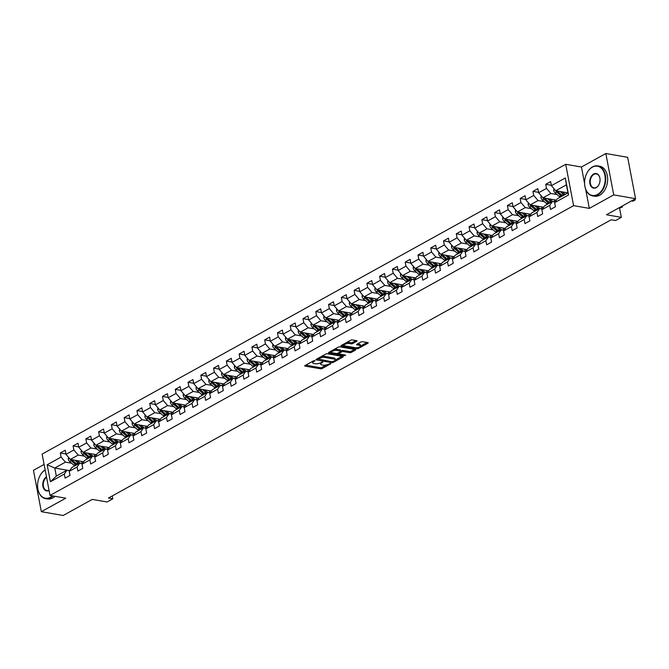 <?xml version="1.0" encoding="UTF-8"?>
<svg xmlns="http://www.w3.org/2000/svg" width="669" height="669" viewBox="0 0 669 669"><rect width="100%" height="100%" fill="white"/><g stroke="black" fill="none" stroke-linecap="round" stroke-linejoin="round"><path stroke-width="1" d="M313.535 360.834L313.686 361.62L315.015 360.75L313.594 360.8L305.047 365.525A1.196 0.418 169.2 0 0 304.738 365.901A1.196 0.418 169.2 0 0 305.106 366.119L320.535 368.803A1.196 0.418 169.2 0 0 322.19 368.51L330.737 363.785L330.695 363.367L328.429 364.187A3.822 1.346 169.2 0 1 323.11 365.132L321.831 364.906A3.822 1.346 169.2 0 1 320.652 364.204A3.822 1.346 169.2 0 1 321.655 363.008L322.726 361.979L320.459 362.799A3.822 1.346 169.2 0 0 320.434 363.083L320.652 364.204M356.786 341.282A1.196 0.418 169.2 0 0 357.104 340.914A1.196 0.418 169.2 0 0 356.736 340.688L352.404 339.936A1.196 0.418 169.2 0 0 350.748 340.237L341.257 345.48A1.196 0.418 169.2 0 0 340.947 345.856A1.196 0.418 169.2 0 0 341.315 346.082L356.744 348.766A1.196 0.418 169.2 0 0 358.4 348.465L367.883 343.214A1.196 0.418 169.2 0 0 368.201 342.846A1.196 0.418 169.2 0 0 367.833 342.62L362.606 341.717A1.196 0.418 169.2 0 0 360.942 342.01L356.886 344.259A1.196 0.418 169.2 0 0 356.569 344.627A1.196 0.418 169.2 0 0 356.937 344.853L359.529 345.304A3.194 1.121 169.2 0 1 360.516 345.89A3.194 1.121 169.2 0 1 358.726 347.295A3.194 1.121 169.2 0 1 355.231 347.679L345.079 345.915A3.194 1.121 169.2 0 1 344.092 345.321A3.194 1.121 169.2 0 1 345.881 343.916A3.194 1.121 169.2 0 1 349.377 343.532L351.066 343.824A1.196 0.418 169.2 0 0 352.73 343.532L356.786 341.282L356.669 340.68M313.686 361.62A3.822 1.346 169.2 0 0 312.674 362.815A3.822 1.346 169.2 0 0 313.853 363.518L315.141 363.744A3.822 1.346 169.2 0 0 320.459 362.799M44.104 464.428L33.45 470.324L41.344 511.693L63.17 515.49L92.238 499.4L107.082 501.984L112.818 498.806L108.453 498.054L611.223 219.767L615.597 220.519L621.325 217.35L619.461 207.582M585.659 189.227L589.322 208.385L613.724 194.88L635.55 198.676L606.482 214.766L621.325 217.35M589.322 208.385L573.601 205.651L50.024 495.445L42.13 454.084L565.706 164.281L573.601 205.651M41.344 511.693L65.746 498.188L50.024 495.445M327.409 353.776A1.196 0.418 169.2 0 0 325.744 354.068L316.261 359.32A1.196 0.418 169.2 0 0 315.952 359.696A1.196 0.418 169.2 0 0 316.32 359.914L331.749 362.598A1.196 0.418 169.2 0 0 333.405 362.305L342.888 357.054A1.196 0.418 169.2 0 0 343.205 356.677A1.196 0.418 169.2 0 0 342.837 356.46L327.409 353.776M328.763 352.404L338.246 347.152A1.196 0.418 169.2 0 1 339.911 346.86L355.331 349.544A1.196 0.418 169.2 0 1 355.707 349.762A1.196 0.418 169.2 0 1 355.39 350.138L351.325 352.379A1.196 0.418 169.2 0 1 349.67 352.68L343.414 351.593A1.196 0.418 169.2 0 0 341.75 351.886L339.058 353.374A1.196 0.418 169.2 0 0 338.74 353.75A1.196 0.418 169.2 0 0 339.108 353.968L345.622 355.105L344.502 355.724L328.814 352.998A1.196 0.418 169.2 0 1 328.446 352.772A1.196 0.418 169.2 0 1 328.763 352.404M613.724 194.88L605.83 153.51L627.656 157.307L635.55 198.676M551.34 185.288L545.72 184.31L546.498 188.39L538.637 192.739L537.859 188.658L532.942 191.376L533.72 195.457L525.859 199.814L525.081 195.733L520.173 198.45L520.95 202.531L513.09 206.88L512.312 202.799L507.395 205.517L508.172 209.598L500.312 213.955L499.534 209.874L494.625 212.591L495.403 216.672L487.542 221.021L486.764 216.94L481.847 219.658L482.625 223.739L474.764 228.096L473.986 224.015L469.078 226.732L469.855 230.813L461.995 235.162L461.217 231.081L456.3 233.799L457.078 237.88L449.217 242.237L448.439 238.156L443.53 240.873L444.308 244.954L436.447 249.303L435.67 245.222L430.752 247.94L431.53 252.021L423.669 256.378L422.892 252.297L417.974 255.014L418.761 259.095L410.9 263.444L410.114 259.363L405.205 262.081L405.983 266.162L398.122 270.519L397.344 266.438L392.427 269.155L393.205 273.236L385.344 277.585L384.566 273.504L379.658 276.222L380.435 280.303L372.574 284.659L371.797 280.579L366.88 283.296L367.657 287.377L359.797 291.726L359.019 287.645L354.11 290.363L354.888 294.444L347.027 298.8L346.249 294.72L341.332 297.437L342.11 301.518L334.249 305.867L333.471 301.786L328.563 304.504L329.34 308.585L321.48 312.941L320.702 308.861L315.785 311.578L316.562 315.659L308.702 320.008L307.924 315.927L303.015 318.645L303.793 322.726L295.932 327.082L295.154 323.002L290.237 325.719L291.015 329.8L283.154 334.149L282.377 330.068L277.459 332.786L278.245 336.867L270.385 341.223L269.599 337.143L264.69 339.86L265.468 343.941L257.607 348.29L256.829 344.209L251.912 346.927L252.69 351.008L244.829 355.364L244.051 351.284L239.142 354.001L239.92 358.082L232.059 362.431L231.282 358.35L226.365 361.068L227.142 365.149L219.281 369.505L218.504 365.425L213.595 368.142L214.373 372.223L206.512 376.572L205.734 372.491L200.817 375.209L201.595 379.29L193.734 383.646L192.956 379.566L188.048 382.283L188.825 386.364L180.965 390.713L180.187 386.632L175.27 389.35L176.047 393.431L168.187 397.787L167.409 393.707L162.5 396.424L163.278 400.505L155.417 404.854L154.631 400.773L149.722 403.491L150.5 407.572L142.639 411.928L141.861 407.847L136.944 410.565L137.73 414.646L129.861 418.995L129.084 414.914L124.175 417.632L124.952 421.713L117.092 426.069L116.314 421.988L111.397 424.706L112.175 428.787L104.314 433.136L103.536 429.055L98.627 431.773L99.405 435.854L91.544 440.21L90.767 436.129L85.849 438.847L86.627 442.928L78.766 447.277L77.989 443.196L73.08 445.914L73.858 449.994L65.997 454.351L65.219 450.27L60.302 452.988L61.08 457.069L47.165 464.771L50.401 481.764L56.321 476.085L66.967 470.198L69.693 470.675M545.72 184.31L550.629 181.592L551.415 185.673L565.33 177.962L568.575 194.955L554.651 202.665L555.429 206.746L550.52 209.464L549.742 205.383L541.882 209.732L542.659 213.812L537.742 216.53L536.964 212.458L529.104 216.806L529.881 220.887L524.973 223.605L524.195 219.524L516.334 223.872L517.112 227.953L512.195 230.671L511.417 226.59L503.556 230.947L504.334 235.028L499.425 237.746L498.648 233.665L490.778 238.013L491.564 242.094L486.647 244.812L485.87 240.731L478.009 245.088L478.787 249.169L473.869 251.887L473.092 247.806L465.231 252.154L466.009 256.235L461.1 258.953L460.322 254.872L452.461 259.229L453.239 263.31L448.322 266.028L447.544 261.947L439.684 266.295L440.461 270.376L435.552 273.094L434.775 269.013L426.914 273.37L427.692 277.451L422.775 280.169L421.997 276.088L414.136 280.436L414.914 284.517L410.005 287.235L409.227 283.154L401.367 287.511L402.144 291.592L397.227 294.31L396.449 290.229L388.589 294.577L389.366 298.658L384.458 301.376L383.68 297.295L375.819 301.652L376.597 305.733L371.68 308.451L370.902 304.37L363.041 308.718L363.819 312.799L358.91 315.517L358.124 311.436L350.263 315.793L351.049 319.874L346.132 322.592L345.355 318.511L337.494 322.859L338.271 326.94L333.354 329.658L332.577 325.577L324.716 329.934L325.494 334.015L320.585 336.733L319.807 332.652L311.946 337L312.724 341.081L307.807 343.799L307.029 339.718L299.168 344.075L299.946 348.156L295.037 350.874L294.26 346.793L286.399 351.141L287.177 355.222L282.259 357.94L281.482 353.859L273.621 358.216L274.399 362.297L269.49 365.015L268.712 360.934L260.851 365.282L261.629 369.363L256.712 372.081L255.934 368L248.074 372.357L248.851 376.438L243.942 379.156L243.165 375.075L235.304 379.423L236.082 383.504L231.165 386.222L230.387 382.141L222.526 386.498L223.304 390.579L218.395 393.297L217.609 389.216L209.748 393.564L210.534 397.645L205.617 400.363L204.839 396.282L196.979 400.639L197.756 404.72L192.839 407.438L192.062 403.357L184.201 407.705L184.978 411.786L180.07 414.504L179.292 410.423L171.431 414.78L172.209 418.861L167.292 421.579L166.514 417.498L158.653 421.846L159.431 425.927L154.522 428.645L153.745 424.564L145.884 428.921L146.662 433.002L141.744 435.72L140.967 431.639L133.106 435.987L133.884 440.068L128.975 442.786L128.197 438.705L120.336 443.062L121.114 447.143L116.197 449.861L115.419 445.78L107.558 450.128L108.336 454.209L103.427 456.927L102.65 452.846L94.781 457.203L95.567 461.284L90.65 464.002L89.872 459.921L82.011 464.269L82.789 468.35L77.88 471.068L77.094 466.987L69.233 471.344L70.011 475.425L65.102 478.143L64.324 474.062L50.401 481.764M556.374 200.148L542.985 197.823L550.846 193.466L557.043 194.545M555.069 201.988A7.719 4.926 61 0 0 555.119 201.988L552.377 201.52L544.516 205.868L541.882 209.732M550.846 193.466L546.498 188.39M542.985 197.823L538.637 192.739M549.742 205.383L552.377 201.52M543.596 207.223L530.208 204.89L538.068 200.541L544.265 201.62M542.3 209.054A7.719 4.926 61 0 0 542.342 209.054L539.607 208.586L531.746 212.943L529.104 216.806M538.068 200.541L533.72 195.457M530.208 204.89L525.859 199.814M536.964 212.458L539.607 208.586M530.818 214.289L517.438 211.964L525.299 207.607L531.495 208.686M529.522 216.129A7.719 4.926 61 0 0 529.564 216.129L526.829 215.661L518.968 220.009L516.334 223.872M525.299 207.607L520.95 202.531M517.438 211.964L513.09 206.88M524.195 219.524L526.829 215.661M518.049 221.364L504.66 219.031L512.521 214.682L518.718 215.761M516.752 223.195A7.719 4.926 61 0 0 516.794 223.195L514.06 222.727L506.199 227.084L503.556 230.947M512.521 214.682L508.172 209.598M504.66 219.031L500.312 213.955M511.417 226.59L514.06 222.727M505.271 228.43L491.891 226.105L499.751 221.748L505.948 222.827M503.974 230.27A7.719 4.926 61 0 0 504.016 230.27L501.282 229.802L493.421 234.15L490.778 238.013M499.751 221.748L495.403 216.672M491.891 226.105L487.542 221.021M498.648 233.665L501.282 229.802M492.501 235.505L479.113 233.172L486.973 228.823L493.17 229.902M491.205 237.336A7.719 4.926 61 0 0 491.247 237.336L488.512 236.868L480.651 241.225L478.009 245.088M486.973 228.823L482.625 223.739M479.113 233.172L474.764 228.096M485.87 240.731L488.512 236.868M479.723 242.571L466.335 240.246L474.196 235.889L480.392 236.968M478.469 244.419L475.734 243.942L467.874 248.291L465.231 252.154M474.196 235.889L469.855 230.813M466.335 240.246L461.995 235.162M473.092 247.806L475.734 243.942M466.954 249.646L453.565 247.313L461.426 242.964L467.623 244.043M465.691 251.485L462.965 251.009L455.096 255.366L452.461 259.229M461.426 242.964L457.078 237.88M453.565 247.313L449.217 242.237M460.322 254.872L462.965 251.009M454.176 256.712L440.787 254.387L448.648 250.03L454.845 251.109M452.88 258.552A7.719 4.926 61 0 0 452.921 258.552L450.187 258.083L442.326 262.432L439.684 266.295M448.648 250.03L444.308 244.954M440.787 254.387L436.447 249.303M447.544 261.947L450.187 258.083M441.406 263.787L428.018 261.454L435.879 257.105L442.075 258.184M440.102 265.618A7.719 4.926 61 0 0 440.152 265.618L437.409 265.15L429.548 269.507L426.914 273.37M435.879 257.105L431.53 252.021M428.018 261.454L423.669 256.378M434.775 269.013L437.409 265.15M428.628 270.853L415.24 268.528L423.101 264.171L429.297 265.25M427.332 272.693A7.719 4.926 61 0 0 427.374 272.693L424.639 272.224L416.779 276.573L414.136 280.436M423.101 264.171L418.761 259.095M415.24 268.528L410.9 263.444M421.997 276.088L424.639 272.224M415.859 277.928L402.47 275.595L410.331 271.246L416.528 272.325M414.554 279.759A7.719 4.926 61 0 0 414.596 279.759L411.861 279.291L404.001 283.648L401.367 287.511M410.331 271.246L405.983 266.162M402.47 275.595L398.122 270.519M409.227 283.154L411.861 279.291M403.081 284.994L389.692 282.669L397.553 278.312L403.75 279.391M401.785 286.834A7.719 4.926 61 0 0 401.826 286.834L399.092 286.365L391.231 290.714L388.589 294.577M397.553 278.312L393.205 273.236M389.692 282.669L385.344 277.585M396.449 290.229L399.092 286.365M390.303 292.069L376.923 289.736L384.784 285.387L390.98 286.466M389.007 293.9A7.719 4.926 61 0 0 389.049 293.9L386.314 293.432L378.453 297.789L375.819 301.652M384.784 285.387L380.435 280.303M376.923 289.736L372.574 284.659M383.68 297.295L386.314 293.432M377.533 299.135L364.145 296.81L372.006 292.453L378.202 293.532M376.237 300.975A7.719 4.926 61 0 0 376.279 300.975L373.545 300.506L365.684 304.855L363.041 308.718M372.006 292.453L367.657 287.377M364.145 296.81L359.797 291.726M370.902 304.37L373.545 300.506M364.756 306.21L351.367 303.877L359.236 299.528L365.433 300.607M363.459 308.041A7.719 4.926 61 0 0 363.501 308.041L360.767 307.573L352.906 311.93L350.263 315.793M359.236 299.528L354.888 294.444M351.367 303.877L347.027 298.8M358.124 311.436L360.767 307.573M351.986 313.276L338.598 310.951L346.458 306.594L352.655 307.673M350.723 315.124L347.997 314.647L340.136 318.996L337.494 322.859M346.458 306.594L342.11 301.518M338.598 310.951L334.249 305.867M345.355 318.511L347.997 314.647M339.208 320.351L325.82 318.018L333.68 313.669L339.877 314.748M337.954 322.19L335.219 321.714L327.358 326.071L324.716 329.934M333.68 313.669L329.34 308.585M325.82 318.018L321.48 312.941M332.577 325.577L335.219 321.714M326.439 327.417L313.05 325.092L320.911 320.735L327.108 321.814M325.142 329.257A7.719 4.926 61 0 0 325.184 329.257L322.441 328.788L314.581 333.137L311.946 337M320.911 320.735L316.562 315.659M313.05 325.092L308.702 320.008M319.807 332.652L322.441 328.788M313.661 334.492L300.272 332.159L308.133 327.81L314.33 328.889M312.364 336.323A7.719 4.926 61 0 0 312.406 336.323L309.672 335.855L301.811 340.212L299.168 344.075M308.133 327.81L303.793 322.726M300.272 332.159L295.932 327.082M307.029 339.718L309.672 335.855M300.891 341.558L287.503 339.233L295.363 334.876L301.56 335.955M299.587 343.398A7.719 4.926 61 0 0 299.637 343.398L296.894 342.929L289.033 347.278L286.399 351.141M295.363 334.876L291.015 329.8M287.503 339.233L283.154 334.149M294.26 346.793L296.894 342.929M288.113 348.633L274.725 346.299L282.586 341.951L288.782 343.03M286.859 350.464A7.719 4.926 61 0 1 286.817 350.464L284.124 349.996L276.264 354.353L273.621 358.216M282.586 341.951L278.245 336.867M274.725 346.299L270.385 341.223M281.482 353.859L284.124 349.996M275.344 355.699L261.955 353.374L269.816 349.017L276.013 350.096M274.039 357.539A7.719 4.926 61 0 0 274.081 357.539L271.346 357.07L263.486 361.419L260.851 365.282M269.816 349.017L265.468 343.941M261.955 353.374L257.607 348.29M268.712 360.934L271.346 357.07M262.566 362.774L249.177 360.44L257.038 356.092L263.235 357.171M261.311 364.605A7.719 4.926 61 0 1 261.27 364.605L258.577 364.137L250.716 368.494L248.074 372.357M257.038 356.092L252.69 351.008M249.177 360.44L244.829 355.364M255.934 368L258.577 364.137M249.788 369.84L236.408 367.515L244.269 363.158L250.465 364.237M248.492 371.68A7.719 4.926 61 0 0 248.534 371.68L245.799 371.211L237.938 375.56L235.304 379.423M244.269 363.158L239.92 358.082M236.408 367.515L232.059 362.431M243.165 375.075L245.799 371.211M237.018 376.915L223.63 374.581L231.491 370.233L237.687 371.312M235.764 378.746A7.719 4.926 61 0 1 235.722 378.746L233.029 378.278L225.169 382.635L222.526 386.498M231.491 370.233L227.142 365.149M223.63 374.581L219.281 369.505M230.387 382.141L233.029 378.278M224.24 383.981L210.852 381.656L218.713 377.299L224.918 378.378M222.986 385.829L220.252 385.352L212.391 389.701L209.748 393.564M218.713 377.299L214.373 372.223M210.852 381.656L206.512 376.572M217.609 389.216L220.252 385.352M211.471 391.056L198.083 388.722L205.943 384.374L212.14 385.453M210.208 392.895L207.482 392.419L199.621 396.776L196.979 400.639M205.943 384.374L201.595 379.29M198.083 388.722L193.734 383.646M204.839 396.282L207.482 392.419M198.693 398.122L185.305 395.797L193.165 391.44L199.362 392.519M197.397 399.962A7.719 4.926 61 0 0 197.439 399.962L194.704 399.493L186.843 403.842L184.201 407.705M193.165 391.44L188.825 386.364M185.305 395.797L180.965 390.713M192.062 403.357L194.704 399.493M185.923 405.197L172.535 402.863L180.396 398.515L186.592 399.594M184.669 407.028A7.719 4.926 61 0 1 184.627 407.028L181.926 406.56L174.065 410.917L171.431 414.78M180.396 398.515L176.047 393.431M172.535 402.863L168.187 397.787M179.292 410.423L181.926 406.56M173.146 412.263L159.757 409.938L167.618 405.581L173.815 406.66M171.849 414.103A7.719 4.926 61 0 0 171.891 414.103L169.157 413.634L161.296 417.983L158.653 421.846M167.618 405.581L163.278 400.505M159.757 409.938L155.417 404.854M166.514 417.498L169.157 413.634M160.376 419.338L146.988 417.004L154.848 412.656L161.045 413.735M159.113 421.177L156.379 420.701L148.518 425.058L145.884 428.921M154.848 412.656L150.5 407.572M146.988 417.004L142.639 411.928M153.745 424.564L156.379 420.701M147.598 426.404L134.21 424.079L142.071 419.722L148.267 420.801M146.302 428.244A7.719 4.926 61 0 0 146.344 428.244L143.609 427.775L135.748 432.124L133.106 435.987M142.071 419.722L137.73 414.646M134.21 424.079L129.861 418.995M140.967 431.639L143.609 427.775M134.82 433.479L121.44 431.145L129.301 426.797L135.498 427.876M133.524 435.31A7.719 4.926 61 0 0 133.566 435.31L130.831 434.842L122.971 439.199L120.336 443.062M129.301 426.797L124.952 421.713M121.44 431.145L117.092 426.069M128.197 438.705L130.831 434.842M122.051 440.545L108.662 438.22L116.523 433.863L122.72 434.942M120.755 442.385A7.719 4.926 61 0 0 120.796 442.385L118.062 441.916L110.201 446.265L107.558 450.128M116.523 433.863L112.175 428.787M108.662 438.22L104.314 433.136M115.419 445.78L118.062 441.916M109.273 447.62L95.893 445.286L103.754 440.938L109.95 442.017M107.977 449.451A7.719 4.926 61 0 0 108.018 449.451L105.284 448.983L97.423 453.339L94.781 457.203M103.754 440.938L99.405 435.854M95.893 445.286L91.544 440.21M102.65 452.846L105.284 448.983M96.503 454.686L83.115 452.361L90.976 448.004L97.172 449.083M95.241 456.534L92.514 456.057L84.654 460.406L82.011 464.269M90.976 448.004L86.627 442.928M83.115 452.361L78.766 447.277M89.872 459.921L92.514 456.057M83.725 461.761L70.337 459.427L78.198 455.079L84.394 456.158M82.471 463.6L79.736 463.124L71.876 467.48L69.233 471.344M78.198 455.079L73.858 449.994M70.337 459.427L65.997 454.351M77.094 466.987L79.736 463.124M69.718 470.642L54.783 468.041L65.428 462.145L71.625 463.224M65.428 462.145L61.08 457.069M56.321 476.085L54.783 468.041L47.165 464.771M64.324 474.062L66.967 470.198M605.83 153.51L581.428 167.016L565.706 164.281M112.818 498.806L112.267 495.938M554.651 202.665L557.294 198.802L567.939 192.906L566.4 184.861L555.755 190.749L567.931 192.864M568.575 194.955L567.939 192.906M566.4 184.861L565.33 177.962M555.755 190.749L551.415 185.673M65.922 453.967L60.302 452.988M78.699 446.892L73.08 445.914M91.469 439.826L85.849 438.847M104.247 432.751L98.627 431.773M117.016 425.685L111.397 424.706M129.794 418.61L124.175 417.632M142.564 411.544L136.944 410.565M155.342 404.469L149.722 403.491M168.111 397.403L162.5 396.424M180.889 390.328L175.27 389.35M193.659 383.262L188.048 382.283M206.437 376.187L200.817 375.209M219.215 369.121L213.595 368.142M231.984 362.046L226.365 361.068M244.762 354.98L239.142 354.001M257.532 347.905L251.912 346.927M270.309 340.839L264.69 339.86M283.079 333.764L277.459 332.786M295.857 326.698L290.237 325.719M308.626 319.623L303.015 318.645M321.404 312.557L315.785 311.578M334.174 305.482L328.563 304.504M346.952 298.416L341.332 297.437M359.73 291.341L354.11 290.363M372.499 284.275L366.88 283.296M385.277 277.2L379.658 276.222M398.047 270.134L392.427 269.155M410.825 263.059L405.205 262.081M423.594 255.993L417.974 255.014M436.372 248.918L430.752 247.94M449.142 241.852L443.53 240.873M461.919 234.777L456.3 233.799M474.697 227.711L469.078 226.732M487.467 220.636L481.847 219.658M500.245 213.57L494.625 212.591M513.014 206.495L507.395 205.517M525.792 199.429L520.173 198.45M538.562 192.354L532.942 191.376M581.428 167.016L584.597 183.624M312.49 361.411A3.822 1.346 169.2 0 0 312.465 361.695L312.674 362.815M305.733 365.149L320.317 367.691A1.196 0.418 169.2 0 0 321.981 367.39L326.447 364.914M335.236 360.056L341.993 356.309M316.947 358.944L318.093 359.144M318.344 359.036L331.924 361.812L334.257 360.959A3.822 1.346 169.2 0 0 335.261 359.763A3.822 1.346 169.2 0 0 334.082 359.061L324.825 357.447A3.822 1.346 169.2 0 0 319.514 358.392L318.344 359.036L318.193 358.25M335.261 359.763L335.052 358.651A3.822 1.346 169.2 0 0 333.873 357.94L334.082 359.061M321.279 356.544A3.822 1.346 169.2 0 1 324.616 356.326L333.873 357.94M354.495 349.394L351.116 351.267L351.325 352.379M340.839 351.158L341.541 350.765A1.196 0.418 169.2 0 1 343.197 350.472L349.452 351.56A1.196 0.418 169.2 0 0 351.116 351.267M338.723 353.642L337.276 353.391M331.707 352.421L329.441 352.028M336.917 350.456A3.194 1.121 169.2 0 0 333.421 350.84A3.194 1.121 169.2 0 0 331.632 352.245A3.194 1.121 169.2 0 0 332.618 352.839L336.198 353.458A1.196 0.418 169.2 0 0 337.862 353.165L340.554 351.677A1.196 0.418 169.2 0 0 340.864 351.3A1.196 0.418 169.2 0 0 340.496 351.083L336.917 350.456L336.708 349.343A3.194 1.121 169.2 0 0 334.007 349.502M331.431 350.924A3.194 1.121 169.2 0 0 331.423 351.133L331.632 352.245M340.864 351.3L340.655 350.188A1.196 0.418 169.2 0 0 340.287 349.962L340.496 351.083M336.708 349.343L340.287 349.962M346.559 342.553A3.194 1.121 169.2 0 1 349.159 342.419L350.857 342.712A1.196 0.418 169.2 0 0 352.513 342.411L355.891 340.546M343.874 344.033A3.194 1.121 169.2 0 0 343.874 344.201L344.092 345.321M360.516 345.89L360.307 344.778A3.194 1.121 169.2 0 0 359.32 344.184L359.529 345.304M357.564 343.874L359.32 344.184M360.516 346.065L366.988 342.478M341.943 345.104L344.167 345.497M68.497 457.278L68.246 458.993A3.22 2.057 61 0 0 69.76 461.593L73.899 465.214A9.299 5.937 61 0 0 74.752 465.883M81.559 463.441A7.719 4.926 61 0 0 81.902 461.535L81.902 461.443M74.869 460.213L77.989 462.948A9.299 5.937 61 0 0 78.842 463.617M76.935 460.573L78.382 461.836A7.719 4.926 61 0 0 80.832 463.316M70.203 459.26A3.22 2.057 61 0 0 71.315 460.732L75.455 464.353A9.299 5.937 61 0 0 76.308 465.022M83.349 461.694A7.719 4.926 -119 0 1 83.048 462.747M77.286 464.478A9.299 5.937 -119 0 1 76.433 463.809L72.294 460.188A3.22 2.057 -119 0 1 71.809 459.687M45.174 470.031A14.835 10.152 -80.1 0 0 39.379 476.947A14.835 10.152 -80.1 0 0 37.631 486.982A14.835 10.152 -80.1 0 0 50.51 497.243A14.835 10.152 -80.1 0 0 52.441 495.871M53.077 495.98A15.203 10.403 99.9 0 1 50.836 497.619A15.203 10.403 99.9 0 1 45.559 498.622A15.203 10.403 99.9 0 1 37.648 487.116A15.203 10.403 99.9 0 1 37.64 487.049M39.404 476.888A15.203 10.403 99.9 0 1 39.438 476.83A15.203 10.403 99.9 0 1 45.149 469.881M55 496.314A15.203 10.403 99.9 0 1 52.751 497.953A15.203 10.403 99.9 0 1 47.482 498.957L45.559 498.622M49.08 490.486A7.418 5.076 99.9 0 1 42.908 486.363A7.418 5.076 99.9 0 1 46.479 476.855M46.579 477.373A7.05 4.825 -80.1 0 0 43.259 484.833A7.05 4.825 -80.1 0 0 46.955 490.594A7.05 4.825 -80.1 0 0 49.046 490.31M592.299 167.2A14.835 10.152 -80.1 0 0 586.379 174.183A14.835 10.152 -80.1 0 0 584.631 184.226A14.835 10.152 -80.1 0 0 597.501 194.478A14.835 10.152 -80.1 0 0 604.893 175.311A14.835 10.152 -80.1 0 0 592.299 167.2M586.404 174.124A15.203 10.403 99.9 0 1 586.429 174.065A15.203 10.403 99.9 0 1 592.491 166.907A15.203 10.403 99.9 0 1 597.768 165.912A15.203 10.403 99.9 0 1 605.738 178.882A15.203 10.403 99.9 0 1 597.827 194.863A15.203 10.403 99.9 0 1 592.558 195.858A15.203 10.403 99.9 0 1 584.639 184.351A15.203 10.403 99.9 0 1 584.631 184.284M593.595 174.024A7.418 5.076 99.9 0 1 600.034 179.15A7.418 5.076 99.9 0 1 599.165 184.167A7.418 5.076 99.9 0 1 596.196 187.663A7.418 5.076 99.9 0 1 589.907 183.607A7.418 5.076 99.9 0 1 593.595 174.024M600.034 179.217A7.05 4.825 -80.1 0 0 596.372 173.94A7.05 4.825 -80.1 0 0 593.921 174.4A7.05 4.825 -80.1 0 0 590.25 181.817A7.05 4.825 -80.1 0 0 593.955 187.83A7.05 4.825 -80.1 0 0 596.397 187.37A7.05 4.825 -80.1 0 0 599.19 184.109M597.768 165.912L599.692 166.247A15.203 10.403 99.9 0 1 607.661 179.217A15.203 10.403 99.9 0 1 599.75 195.197A15.203 10.403 99.9 0 1 594.473 196.193L592.558 195.858M81.275 450.204L81.024 451.918A3.22 2.057 61 0 0 82.53 454.519L86.669 458.14A9.299 5.937 61 0 0 87.522 458.817M94.329 456.375A7.719 4.926 61 0 0 94.672 454.46L94.68 454.368M87.639 453.147L90.767 455.873A9.299 5.937 61 0 0 91.62 456.551M89.713 453.507L91.151 454.769A7.719 4.926 61 0 0 93.601 456.25M82.973 452.194A3.22 2.057 61 0 0 84.085 453.657L88.224 457.278A9.299 5.937 61 0 0 89.077 457.956M96.127 454.619A7.719 4.926 -119 0 1 95.826 455.681M90.064 457.412A9.299 5.937 -119 0 1 89.211 456.735L85.072 453.114A3.22 2.057 -119 0 1 84.578 452.612M94.045 443.137L93.802 444.852A3.22 2.057 61 0 0 95.307 447.452L99.447 451.073A9.299 5.937 61 0 0 100.3 451.742M107.107 449.3A7.719 4.926 61 0 0 107.45 447.394L107.45 447.302M100.417 446.072L103.536 448.807A9.299 5.937 61 0 0 104.389 449.476M102.482 446.432L103.929 447.695A7.719 4.926 61 0 0 106.379 449.175M95.751 445.119A3.22 2.057 61 0 0 96.863 446.591L101.002 450.212A9.299 5.937 61 0 0 101.855 450.881M108.905 447.553A7.719 4.926 -119 0 1 108.595 448.606M102.834 450.337A9.299 5.937 -119 0 1 101.981 449.668L97.841 446.047A3.22 2.057 -119 0 1 97.356 445.546M106.823 436.063L106.572 437.777A3.22 2.057 61 0 0 108.077 440.378L112.216 443.999A9.299 5.937 61 0 0 113.069 444.676M119.885 442.234A7.719 4.926 61 0 0 120.219 440.319L120.228 440.227M113.186 439.006L116.314 441.732A9.299 5.937 61 0 0 117.167 442.41M115.26 439.366L116.707 440.628A7.719 4.926 61 0 0 119.149 442.109M108.52 438.053A3.22 2.057 61 0 0 109.632 439.516L113.772 443.137A9.299 5.937 61 0 0 114.625 443.815M121.674 440.478A7.719 4.926 -119 0 1 121.373 441.54M115.612 443.271A9.299 5.937 -119 0 1 114.759 442.594L110.619 438.973A3.22 2.057 -119 0 1 110.126 438.471M119.592 428.996L119.35 430.711A3.22 2.057 61 0 0 120.855 433.311L124.994 436.932A9.299 5.937 61 0 0 125.847 437.601M132.654 435.159A7.719 4.926 61 0 0 132.997 433.253L132.997 433.161M125.964 431.931L129.084 434.666A9.299 5.937 61 0 0 129.945 435.335M128.03 432.291L129.477 433.554A7.719 4.926 61 0 0 131.927 435.034M121.298 430.978A3.22 2.057 61 0 0 122.41 432.45L126.55 436.071A9.299 5.937 61 0 0 127.403 436.74M134.452 433.412A7.719 4.926 -119 0 1 134.143 434.465M128.389 436.196A9.299 5.937 -119 0 1 127.528 435.527L123.389 431.906A3.22 2.057 -119 0 1 122.904 431.405M132.37 421.922L132.119 423.636A3.22 2.057 61 0 0 133.624 426.237L137.764 429.858A9.299 5.937 61 0 0 138.625 430.535M145.432 428.093A7.719 4.926 61 0 0 145.775 426.178L145.775 426.086M138.742 424.865L141.861 427.591A9.299 5.937 61 0 0 142.714 428.269M140.808 425.225L142.254 426.488A7.719 4.926 61 0 0 144.696 427.968M134.068 423.912A3.22 2.057 61 0 0 135.18 425.375L139.319 428.996A9.299 5.937 61 0 0 140.181 429.674M147.222 426.337A7.719 4.926 -119 0 1 146.921 427.399M141.159 429.13A9.299 5.937 -119 0 1 140.306 428.453L136.167 424.832A3.22 2.057 -119 0 1 135.673 424.33M145.148 414.855L144.897 416.57A3.22 2.057 61 0 0 146.402 419.17L150.542 422.791A9.299 5.937 61 0 0 151.395 423.46M158.202 421.018A7.719 4.926 61 0 0 158.545 419.112L158.545 419.02M151.512 417.791L154.631 420.525A9.299 5.937 61 0 0 155.492 421.194M153.586 418.15L155.024 419.413A7.719 4.926 61 0 0 157.474 420.893M146.846 416.837A3.22 2.057 61 0 0 147.958 418.309L152.097 421.93A9.299 5.937 61 0 0 152.95 422.599M160 419.271A7.719 4.926 -119 0 1 159.69 420.324M153.937 422.055A9.299 5.937 -119 0 1 153.076 421.386L148.936 417.765A3.22 2.057 -119 0 1 148.451 417.264M157.917 407.781L157.667 409.495A3.22 2.057 61 0 0 159.172 412.096L163.311 415.717A9.299 5.937 61 0 0 164.173 416.394M170.98 413.952A7.719 4.926 61 0 0 171.323 412.037L171.323 411.945M164.29 410.724L167.409 413.45A9.299 5.937 61 0 0 168.262 414.128M166.355 411.084L167.802 412.347A7.719 4.926 61 0 0 170.252 413.827M159.615 409.771A3.22 2.057 61 0 0 160.727 411.234L164.867 414.855A9.299 5.937 61 0 0 165.728 415.533M172.769 412.196A7.719 4.926 -119 0 1 172.468 413.258M166.706 414.989A9.299 5.937 -119 0 1 165.853 414.312L161.714 410.691A3.22 2.057 -119 0 1 161.221 410.189M170.695 400.714L170.444 402.429A3.22 2.057 61 0 0 171.95 405.029L176.089 408.65A9.299 5.937 61 0 0 176.942 409.319M183.749 406.877A7.719 4.926 61 0 0 184.092 404.971L184.092 404.879M177.059 403.65L180.187 406.384A9.299 5.937 61 0 0 181.04 407.053M179.133 404.009L180.571 405.272A7.719 4.926 61 0 0 183.022 406.752M172.393 402.696A3.22 2.057 61 0 0 173.505 404.168L177.645 407.789A9.299 5.937 61 0 0 178.498 408.458M185.547 405.13A7.719 4.926 -119 0 1 185.246 406.183M179.484 407.914A9.299 5.937 -119 0 1 178.623 407.245L174.484 403.624A3.22 2.057 -119 0 1 173.999 403.123M183.465 393.64L183.214 395.354A3.22 2.057 61 0 0 184.719 397.955L188.859 401.576A9.299 5.937 61 0 0 189.72 402.253M196.527 399.811A7.719 4.926 61 0 0 196.87 397.896L196.87 397.804M189.837 396.583L192.956 399.309A9.299 5.937 61 0 0 193.809 399.987M191.903 396.943L193.349 398.206A7.719 4.926 61 0 0 195.8 399.686M185.171 395.63A3.22 2.057 61 0 0 186.283 397.093L190.422 400.714A9.299 5.937 61 0 0 191.275 401.392M198.317 398.055A7.719 4.926 -119 0 1 198.016 399.117M192.254 400.848A9.299 5.937 -119 0 1 191.401 400.171L187.261 396.55A3.22 2.057 -119 0 1 186.768 396.048M196.243 386.573L195.992 388.288A3.22 2.057 61 0 0 197.497 390.888L201.637 394.509A9.299 5.937 61 0 0 202.49 395.178M209.297 392.736A7.719 4.926 61 0 0 209.64 390.83L209.648 390.738M202.607 389.509L205.734 392.243A9.299 5.937 61 0 0 206.587 392.912M204.681 389.868L206.119 391.131A7.719 4.926 61 0 0 208.569 392.611M197.94 388.555A3.22 2.057 61 0 0 199.053 390.027L203.192 393.648A9.299 5.937 61 0 0 204.045 394.317M211.095 390.989A7.719 4.926 -119 0 1 210.794 392.042M205.032 393.773A9.299 5.937 -119 0 1 204.179 393.104L200.039 389.483A3.22 2.057 -119 0 1 199.546 388.982M209.012 379.499L208.761 381.213A3.22 2.057 61 0 0 210.275 383.814L214.415 387.435A9.299 5.937 61 0 0 215.267 388.112M222.075 385.67A7.719 4.926 61 0 0 222.417 383.755L222.417 383.663M215.385 382.442L218.504 385.168A9.299 5.937 61 0 0 219.357 385.846M217.45 382.802L218.897 384.065A7.719 4.926 61 0 0 221.347 385.545M210.718 381.489A3.22 2.057 61 0 0 211.83 382.952L215.97 386.573A9.299 5.937 61 0 0 216.823 387.251M223.864 383.914A7.719 4.926 -119 0 1 223.563 384.976M217.801 386.707A9.299 5.937 -119 0 1 216.948 386.03L212.809 382.409A3.22 2.057 -119 0 1 212.324 381.907M221.79 372.432L221.539 374.147A3.22 2.057 61 0 0 223.045 376.747L227.184 380.368A9.299 5.937 61 0 0 228.037 381.037M234.844 378.595A7.719 4.926 61 0 0 235.187 376.689L235.195 376.597M228.154 375.368L231.282 378.102A9.299 5.937 61 0 0 232.135 378.771M230.228 375.727L231.666 376.99A7.719 4.926 61 0 0 234.117 378.47M223.488 374.414A3.22 2.057 61 0 0 224.6 375.886L228.739 379.507A9.299 5.937 61 0 0 229.592 380.176M236.642 376.848A7.719 4.926 -119 0 1 236.341 377.901M230.579 379.632A9.299 5.937 -119 0 1 229.726 378.963L225.587 375.342A3.22 2.057 -119 0 1 225.093 374.841M234.56 365.358L234.317 367.072A3.22 2.057 61 0 0 235.823 369.673L239.962 373.294A9.299 5.937 61 0 0 240.815 373.971M247.622 371.529A7.719 4.926 61 0 0 247.965 369.614L247.965 369.522M240.932 368.301L244.051 371.027A9.299 5.937 61 0 0 244.913 371.705M242.998 368.661L244.444 369.924A7.719 4.926 61 0 0 246.894 371.404M236.266 367.348A3.22 2.057 61 0 0 237.378 368.811L241.517 372.432A9.299 5.937 61 0 0 242.37 373.11M249.42 369.773A7.719 4.926 -119 0 1 249.111 370.835M243.349 372.566A9.299 5.937 -119 0 1 242.496 371.889L238.356 368.268A3.22 2.057 -119 0 1 237.871 367.766M247.338 358.291L247.087 360.006A3.22 2.057 61 0 0 248.592 362.606L252.731 366.227A9.299 5.937 61 0 0 253.584 366.896M260.4 364.454A7.719 4.926 61 0 0 260.734 362.548L260.743 362.456M253.702 361.227L256.829 363.961A9.299 5.937 61 0 0 257.682 364.63M255.775 361.586L257.222 362.849A7.719 4.926 61 0 0 259.664 364.329M249.035 360.273A3.22 2.057 61 0 0 250.147 361.745L254.287 365.366A9.299 5.937 61 0 0 255.14 366.035M262.189 362.707A7.719 4.926 -119 0 1 261.888 363.76M256.127 365.491A9.299 5.937 -119 0 1 255.274 364.822L251.134 361.201A3.22 2.057 -119 0 1 250.641 360.7M260.107 351.217L259.865 352.931A3.22 2.057 61 0 0 261.37 355.532L265.509 359.153A9.299 5.937 61 0 0 266.362 359.83M273.169 357.388A7.719 4.926 61 0 0 273.512 355.473L273.512 355.381M266.479 354.16L269.599 356.886A9.299 5.937 61 0 0 270.46 357.564M268.545 354.52L269.992 355.783A7.719 4.926 61 0 0 272.442 357.263M261.813 353.207A3.22 2.057 61 0 0 262.925 354.67L267.065 358.291A9.299 5.937 61 0 0 267.918 358.969M274.967 355.632A7.719 4.926 -119 0 1 274.658 356.694M268.905 358.425A9.299 5.937 -119 0 1 268.043 357.748L263.904 354.127A3.22 2.057 -119 0 1 263.419 353.625M272.885 344.15L272.634 345.865A3.22 2.057 61 0 0 274.139 348.465L278.279 352.086A9.299 5.937 61 0 0 279.14 352.755M285.947 350.313A7.719 4.926 61 0 0 286.29 348.407L286.29 348.315M279.257 347.086L282.377 349.82A9.299 5.937 61 0 0 283.23 350.489M281.323 347.445L282.77 348.708A7.719 4.926 61 0 0 285.22 350.188M274.583 346.132A3.22 2.057 61 0 0 275.695 347.604L279.834 351.225A9.299 5.937 61 0 0 280.696 351.894M287.737 348.566A7.719 4.926 -119 0 1 287.436 349.619M281.674 351.35A9.299 5.937 -119 0 1 280.821 350.681L276.682 347.06A3.22 2.057 -119 0 1 276.188 346.559M285.663 337.076L285.412 338.79A3.22 2.057 61 0 0 286.917 341.391L291.057 345.012A9.299 5.937 61 0 0 291.91 345.689M298.717 343.247A7.719 4.926 61 0 0 299.06 341.332L299.06 341.24M292.027 340.019L295.146 342.745A9.299 5.937 61 0 0 296.007 343.423M294.101 340.379L295.539 341.642A7.719 4.926 61 0 0 297.989 343.122M287.361 339.066A3.22 2.057 61 0 0 288.473 340.529L292.612 344.15A9.299 5.937 61 0 0 293.465 344.828M300.515 341.491A7.719 4.926 -119 0 1 300.205 342.553M294.452 344.284A9.299 5.937 -119 0 1 293.591 343.607L289.451 339.986A3.22 2.057 -119 0 1 288.966 339.484M298.433 330.009L298.182 331.724A3.22 2.057 61 0 0 299.687 334.324L303.826 337.945A9.299 5.937 61 0 0 304.688 338.614M311.495 336.173A7.719 4.926 61 0 0 311.838 334.266L311.838 334.174M304.805 332.945L307.924 335.679A9.299 5.937 61 0 0 308.777 336.348M306.87 333.304L308.317 334.567A7.719 4.926 61 0 0 310.767 336.047M300.13 331.991A3.22 2.057 61 0 0 301.242 333.463L305.382 337.084A9.299 5.937 61 0 0 306.243 337.753M313.284 334.425A7.719 4.926 -119 0 1 312.983 335.478M307.222 337.209A9.299 5.937 -119 0 1 306.369 336.54L302.229 332.919A3.22 2.057 -119 0 1 301.736 332.418M311.21 322.935L310.96 324.649A3.22 2.057 61 0 0 312.465 327.25L316.604 330.871A9.299 5.937 61 0 0 317.457 331.548M324.264 329.106A7.719 4.926 61 0 0 324.607 327.191L324.616 327.099M317.574 325.878L320.702 328.604A9.299 5.937 61 0 0 321.555 329.282M319.648 326.238L321.087 327.501A7.719 4.926 61 0 0 323.537 328.981M312.908 324.925A3.22 2.057 61 0 0 314.02 326.388L318.16 330.009A9.299 5.937 61 0 0 319.013 330.687M326.062 327.35A7.719 4.926 -119 0 1 325.761 328.412M319.999 330.143A9.299 5.937 -119 0 1 319.146 329.466L314.999 325.845A3.22 2.057 -119 0 1 314.514 325.343M323.98 315.868L323.729 317.583A3.22 2.057 61 0 0 325.234 320.183L329.374 323.804A9.299 5.937 61 0 0 330.235 324.473M337.042 322.032A7.719 4.926 61 0 0 337.385 320.125L337.385 320.033M330.352 318.804L333.471 321.538A9.299 5.937 61 0 0 334.324 322.207M332.418 319.163L333.864 320.426A7.719 4.926 61 0 0 336.315 321.906M325.686 317.85A3.22 2.057 61 0 0 326.798 319.322L330.938 322.943A9.299 5.937 61 0 0 331.791 323.612M338.832 320.284A7.719 4.926 -119 0 1 338.531 321.337M332.769 323.068A9.299 5.937 -119 0 1 331.916 322.399L327.777 318.779A3.22 2.057 -119 0 1 327.292 318.277M336.758 308.794L336.507 310.508A3.22 2.057 61 0 0 338.012 313.109L342.152 316.73A9.299 5.937 61 0 0 343.005 317.407M349.812 314.965A7.719 4.926 61 0 0 350.155 313.05L350.163 312.958M343.122 311.737L346.249 314.463A9.299 5.937 61 0 0 347.102 315.141M345.196 312.097L346.634 313.36A7.719 4.926 61 0 0 349.084 314.84M338.455 310.784A3.22 2.057 61 0 0 339.568 312.247L343.707 315.868A9.299 5.937 61 0 0 344.56 316.546M351.61 313.209A7.719 4.926 -119 0 1 351.309 314.271M345.547 316.002A9.299 5.937 -119 0 1 344.694 315.325L340.554 311.704A3.22 2.057 -119 0 1 340.061 311.202M349.527 301.727L349.277 303.442A3.22 2.057 61 0 0 350.79 306.042L354.93 309.663A9.299 5.937 61 0 0 355.783 310.332M362.59 307.891A7.719 4.926 61 0 0 362.933 305.984L362.933 305.892M355.9 304.663L359.019 307.397A9.299 5.937 61 0 0 359.872 308.066M357.965 305.022L359.412 306.285A7.719 4.926 61 0 0 361.862 307.765M351.233 303.709A3.22 2.057 61 0 0 352.346 305.181L356.485 308.802A9.299 5.937 61 0 0 357.338 309.471M364.379 306.143A7.719 4.926 -119 0 1 364.078 307.196M358.316 308.927A9.299 5.937 -119 0 1 357.463 308.258L353.324 304.638A3.22 2.057 -119 0 1 352.839 304.136M362.305 294.653L362.054 296.367A3.22 2.057 61 0 0 363.56 298.968L367.699 302.589A9.299 5.937 61 0 0 368.552 303.266M375.359 300.824A7.719 4.926 61 0 0 375.702 298.909L375.71 298.817M368.669 297.596L371.797 300.322A9.299 5.937 61 0 0 372.65 301M370.743 297.956L372.181 299.219A7.719 4.926 61 0 0 374.632 300.699M364.003 296.643A3.22 2.057 61 0 0 365.115 298.106L369.255 301.727A9.299 5.937 61 0 0 370.108 302.405M377.157 299.068A7.719 4.926 -119 0 1 376.856 300.13M371.094 301.861A9.299 5.937 -119 0 1 370.241 301.184L366.102 297.563A3.22 2.057 -119 0 1 365.608 297.061M375.075 287.586L374.832 289.301A3.22 2.057 61 0 0 376.338 291.901L380.477 295.522A9.299 5.937 61 0 0 381.33 296.191M388.137 293.75A7.719 4.926 61 0 0 388.48 291.843L388.48 291.751M381.447 290.522L384.566 293.256A9.299 5.937 61 0 0 385.428 293.925M383.513 290.881L384.959 292.144A7.719 4.926 61 0 0 387.41 293.624M376.781 289.568A3.22 2.057 61 0 0 377.893 291.04L382.032 294.661A9.299 5.937 61 0 0 382.885 295.33M389.935 292.002A7.719 4.926 -119 0 1 389.626 293.055M383.864 294.786A9.299 5.937 -119 0 1 383.011 294.117L378.871 290.497A3.22 2.057 -119 0 1 378.386 289.995M387.853 280.512L387.602 282.226A3.22 2.057 61 0 0 389.107 284.827L393.247 288.448A9.299 5.937 61 0 0 394.1 289.125M400.915 286.683A7.719 4.926 61 0 0 401.249 284.768L401.258 284.676M394.217 283.455L397.344 286.181A9.299 5.937 61 0 0 398.197 286.859M396.291 283.815L397.737 285.078A7.719 4.926 61 0 0 400.179 286.558M389.55 282.502A3.22 2.057 61 0 0 390.663 283.965L394.802 287.586A9.299 5.937 61 0 0 395.663 288.264M402.705 284.927A7.719 4.926 -119 0 1 402.404 285.989M396.642 287.72A9.299 5.937 -119 0 1 395.789 287.043L391.649 283.422A3.22 2.057 -119 0 1 391.156 282.92M400.631 273.445L400.38 275.16A3.22 2.057 61 0 0 401.885 277.76L406.024 281.381A9.299 5.937 61 0 0 406.877 282.05M413.685 279.609A7.719 4.926 61 0 0 414.027 277.702L414.027 277.61M406.995 276.381L410.114 279.115A9.299 5.937 61 0 0 410.975 279.784M409.06 276.74L410.507 278.003A7.719 4.926 61 0 0 412.957 279.483M402.328 275.427A3.22 2.057 61 0 0 403.44 276.899L407.58 280.52A9.299 5.937 61 0 0 408.433 281.189M415.482 277.861A7.719 4.926 -119 0 1 415.173 278.914M409.42 280.646A9.299 5.937 -119 0 1 408.558 279.977L404.419 276.356A3.22 2.057 -119 0 1 403.934 275.854M413.4 266.371L413.149 268.085A3.22 2.057 61 0 0 414.655 270.686L418.794 274.307A9.299 5.937 61 0 0 419.655 274.984M426.462 272.542A7.719 4.926 61 0 0 426.805 270.627L426.805 270.535M419.772 269.314L422.892 272.04A9.299 5.937 61 0 0 423.745 272.718M421.838 269.674L423.285 270.937A7.719 4.926 61 0 0 425.735 272.417M415.098 268.361A3.22 2.057 61 0 0 416.21 269.824L420.349 273.445A9.299 5.937 61 0 0 421.211 274.123M428.252 270.786A7.719 4.926 -119 0 1 427.951 271.848M422.189 273.579A9.299 5.937 -119 0 1 421.336 272.902L417.197 269.281A3.22 2.057 -119 0 1 416.703 268.779M426.178 259.304L425.927 261.019A3.22 2.057 61 0 0 427.432 263.619L431.572 267.24A9.299 5.937 61 0 0 432.425 267.909M439.232 265.468A7.719 4.926 61 0 0 439.575 263.561L439.575 263.469M432.542 262.24L435.661 264.974A9.299 5.937 61 0 0 436.523 265.643M434.616 262.599L436.054 263.862A7.719 4.926 61 0 0 438.504 265.342M427.876 261.286A3.22 2.057 61 0 0 428.988 262.758L433.127 266.379A9.299 5.937 61 0 0 433.98 267.048M441.03 263.72A7.719 4.926 -119 0 1 440.729 264.773M434.967 266.505A9.299 5.937 -119 0 1 434.106 265.836L429.966 262.215A3.22 2.057 -119 0 1 429.481 261.713M438.948 252.23L438.697 253.944A3.22 2.057 61 0 0 440.202 256.545L444.341 260.166A9.299 5.937 61 0 0 445.203 260.843M452.01 258.401A7.719 4.926 61 0 0 452.353 256.486L452.353 256.394M445.32 255.173L448.439 257.899A9.299 5.937 61 0 0 449.292 258.577M447.385 255.533L448.832 256.796A7.719 4.926 61 0 0 451.282 258.276M440.654 254.22A3.22 2.057 61 0 0 441.757 255.683L445.897 259.304A9.299 5.937 61 0 0 446.758 259.982M453.799 256.645A7.719 4.926 -119 0 1 453.498 257.707M447.737 259.438A9.299 5.937 -119 0 1 446.884 258.761L442.744 255.14A3.22 2.057 -119 0 1 442.251 254.638M451.726 245.163L451.475 246.878A3.22 2.057 61 0 0 452.98 249.478L457.119 253.099A9.299 5.937 61 0 0 457.972 253.768M464.779 251.327A7.719 4.926 61 0 0 465.122 249.42L465.131 249.328M458.089 248.099L461.217 250.833A9.299 5.937 61 0 0 462.07 251.502M460.163 248.458L461.602 249.721A7.719 4.926 61 0 0 464.052 251.201M453.423 247.145A3.22 2.057 61 0 0 454.535 248.617L458.675 252.238A9.299 5.937 61 0 0 459.528 252.907M466.577 249.579A7.719 4.926 -119 0 1 466.276 250.632M460.515 252.364A9.299 5.937 -119 0 1 459.662 251.695L455.522 248.074A3.22 2.057 -119 0 1 455.029 247.572M464.495 238.089L464.244 239.803A3.22 2.057 61 0 0 465.758 242.404L469.897 246.025A9.299 5.937 61 0 0 470.75 246.702M477.557 244.26A7.719 4.926 61 0 0 477.9 242.345L477.9 242.253M470.867 241.032L473.986 243.759A9.299 5.937 61 0 0 474.839 244.436M472.933 241.392L474.38 242.655A7.719 4.926 61 0 0 476.83 244.135M466.201 240.079A3.22 2.057 61 0 0 467.313 241.551L471.453 245.163A9.299 5.937 61 0 0 472.306 245.841M479.347 242.504A7.719 4.926 -119 0 1 479.046 243.566M473.284 245.297A9.299 5.937 -119 0 1 472.431 244.62L468.292 240.999A3.22 2.057 -119 0 1 467.807 240.497M477.273 231.022L477.022 232.737A3.22 2.057 61 0 0 478.527 235.337L482.667 238.958A9.299 5.937 61 0 0 483.52 239.627M490.327 237.186A7.719 4.926 61 0 0 490.67 235.279L490.678 235.187M483.637 233.958L486.764 236.692A9.299 5.937 61 0 0 487.617 237.361M485.711 234.317L487.149 235.58A7.719 4.926 61 0 0 489.599 237.06M478.971 233.004A3.22 2.057 61 0 0 480.083 234.476L484.222 238.097A9.299 5.937 61 0 0 485.075 238.766M492.125 235.438A7.719 4.926 -119 0 1 491.824 236.492M486.062 238.223A9.299 5.937 -119 0 1 485.209 237.554L481.07 233.933A3.22 2.057 -119 0 1 480.576 233.431M490.043 223.948L489.792 225.662A3.22 2.057 61 0 0 491.305 228.263L495.445 231.884A9.299 5.937 61 0 0 496.298 232.561M503.105 230.119A7.719 4.926 61 0 0 503.448 228.204L503.448 228.112M496.415 226.891L499.534 229.618A9.299 5.937 61 0 0 500.387 230.295M498.48 227.251L499.927 228.514A7.719 4.926 61 0 0 502.377 229.994M491.748 225.938A3.22 2.057 61 0 0 492.861 227.41L497 231.022A9.299 5.937 61 0 0 497.853 231.7M504.903 228.363A7.719 4.926 -119 0 1 504.593 229.425M498.831 231.156A9.299 5.937 -119 0 1 497.979 230.479L493.839 226.858A3.22 2.057 -119 0 1 493.354 226.356M502.82 216.881L502.57 218.596A3.22 2.057 61 0 0 504.075 221.196L508.214 224.817A9.299 5.937 61 0 0 509.067 225.486M515.883 223.045A7.719 4.926 61 0 0 516.217 221.138L516.225 221.046M509.184 219.817L512.312 222.551A9.299 5.937 61 0 0 513.165 223.22M511.258 220.176L512.705 221.439A7.719 4.926 61 0 0 515.147 222.919M504.518 218.863A3.22 2.057 61 0 0 505.63 220.335L509.77 223.956A9.299 5.937 61 0 0 510.623 224.625M517.672 221.297A7.719 4.926 -119 0 1 517.371 222.351M511.609 224.082A9.299 5.937 -119 0 1 510.756 223.413L506.617 219.792A3.22 2.057 -119 0 1 506.124 219.29M515.59 209.807L515.347 211.521A3.22 2.057 61 0 0 516.853 214.122L520.992 217.743A9.299 5.937 61 0 0 521.845 218.42M528.652 215.978A7.719 4.926 61 0 0 528.995 214.063L528.995 213.971M521.962 212.75L525.081 215.477A9.299 5.937 61 0 0 525.943 216.154M524.028 213.11L525.474 214.373A7.719 4.926 61 0 0 527.925 215.853M517.296 211.797A3.22 2.057 61 0 0 518.408 213.269L522.548 216.881A9.299 5.937 61 0 0 523.401 217.559M530.45 214.222A7.719 4.926 -119 0 1 530.141 215.284M524.387 217.015A9.299 5.937 -119 0 1 523.526 216.338L519.387 212.717A3.22 2.057 -119 0 1 518.901 212.215M528.368 202.74L528.117 204.455A3.22 2.057 61 0 0 529.622 207.055L533.762 210.676A9.299 5.937 61 0 0 534.615 211.345M541.43 208.904A7.719 4.926 61 0 0 541.773 206.997L541.773 206.905M534.732 205.676L537.859 208.41A9.299 5.937 61 0 0 538.712 209.079M536.806 206.035L538.252 207.298A7.719 4.926 61 0 0 540.694 208.778M530.065 204.722A3.22 2.057 61 0 0 531.178 206.194L535.317 209.815A9.299 5.937 61 0 0 536.178 210.484M543.22 207.156A7.719 4.926 -119 0 1 542.919 208.21M537.157 209.941A9.299 5.937 -119 0 1 536.304 209.272L532.164 205.651A3.22 2.057 -119 0 1 531.671 205.149M541.146 195.666L540.895 197.38A3.22 2.057 61 0 0 542.4 199.981L546.54 203.602A9.299 5.937 61 0 0 547.393 204.279M554.2 201.837A7.719 4.926 61 0 0 554.542 199.922L554.542 199.83M547.51 198.609L550.629 201.336A9.299 5.937 61 0 0 551.49 202.013M549.575 198.969L551.022 200.232A7.719 4.926 61 0 0 553.472 201.712M542.843 197.656A3.22 2.057 61 0 0 543.956 199.128L548.095 202.74A9.299 5.937 61 0 0 548.948 203.418M555.998 200.081A7.719 4.926 -119 0 1 555.688 201.143M549.935 202.874A9.299 5.937 -119 0 1 549.073 202.197L544.934 198.576A3.22 2.057 -119 0 1 544.449 198.074M619.561 208.109L622.287 207.097L620.807 206.838M622.479 205.91L622.287 207.097L622.103 206.119M553.915 188.599L553.664 190.314A3.22 2.057 61 0 0 555.17 192.915L559.309 196.535A9.299 5.937 61 0 0 560.17 197.204M567.295 193.266A7.719 4.926 61 0 0 567.32 192.856L567.32 192.764M560.288 191.535L563.407 194.269A9.299 5.937 61 0 0 564.26 194.938M562.353 191.894L563.8 193.157A7.719 4.926 61 0 0 565.439 194.294M555.613 190.581A3.22 2.057 61 0 0 556.725 192.053L560.865 195.674A9.299 5.937 61 0 0 561.726 196.343M562.704 195.8A9.299 5.937 -119 0 1 561.851 195.131L557.712 191.51A3.22 2.057 -119 0 1 557.218 191.008M631.536 200.901L633.016 201.16L635.065 200.023L633.576 199.772M635.257 198.844L635.065 200.023L634.873 199.053M322.684 361.971L322.759 362.397M321.505 362.213L321.655 363.008M330.653 363.359L330.737 363.785M321.981 367.39L322.19 368.51M320.317 367.691L320.535 368.803M304.997 365.558L305.106 366.119M314.714 360.583L314.79 361.009M342.771 356.452L342.888 357.054M333.254 361.511L333.405 362.305M331.581 361.753L331.749 362.598M316.211 359.353L316.32 359.914M324.616 356.326L324.825 357.447M319.364 357.606L319.514 358.392M355.272 349.527L355.39 350.138M349.452 351.56L349.67 352.68M343.197 350.472L343.414 351.593M341.541 350.765L341.75 351.886M338.907 352.588L339.058 353.374M344.343 354.879L344.502 355.724M328.705 352.429L328.814 352.998M352.513 342.411L352.73 343.532M350.857 342.712L351.066 343.824M349.159 342.419L349.377 343.532M356.828 344.284L356.937 344.853M367.774 342.612L367.883 343.214M358.208 347.454L358.4 348.465M356.544 347.729L356.744 348.766M341.207 345.513L341.315 346.082M69.375 458.307L68.263 458.926M75.455 464.353L73.899 465.214M77.989 462.948L76.433 463.809M71.315 460.732L69.76 461.593M72.871 459.871L72.294 460.188M82.153 451.232L81.033 451.851M88.224 457.278L86.669 458.14M90.767 455.873L89.211 456.735M84.085 453.657L82.53 454.519M85.649 452.796L85.072 453.114M94.923 444.166L93.811 444.785M101.002 450.212L99.447 451.073M103.536 448.807L101.981 449.668M96.863 446.591L95.307 447.452M98.418 445.73L97.841 446.047M107.701 437.091L106.58 437.71M113.772 443.137L112.216 443.999M116.314 441.732L114.759 442.594M109.632 439.516L108.077 440.378M111.196 438.655L110.619 438.973M120.479 430.025L119.358 430.644M126.55 436.071L124.994 436.932M129.084 434.666L127.528 435.527M122.41 432.45L120.855 433.311M123.966 431.589L123.389 431.906M133.248 422.95L132.127 423.569M139.319 428.996L137.764 429.858M141.861 427.591L140.306 428.453M135.18 425.375L133.624 426.237M136.744 424.514L136.167 424.832M146.026 415.884L144.905 416.503M152.097 421.93L150.542 422.791M154.631 420.525L153.076 421.386M147.958 418.309L146.402 419.17M149.513 417.448L148.936 417.765M158.796 408.809L157.675 409.428M164.867 414.855L163.311 415.717M167.409 413.45L165.853 414.312M160.727 411.234L159.172 412.096M162.291 410.373L161.714 410.691M171.573 401.743L170.453 402.362M177.645 407.789L176.089 408.65M180.187 406.384L178.623 407.245M173.505 404.168L171.95 405.029M175.061 403.307L174.484 403.624M184.343 394.668L183.222 395.287M190.422 400.714L188.859 401.576M192.956 399.309L191.401 400.171M186.283 397.093L184.719 397.955M187.838 396.232L187.261 396.55M197.121 387.602L196 388.221M203.192 393.648L201.637 394.509M205.734 392.243L204.179 393.104M199.053 390.027L197.497 390.888M200.616 389.166L200.039 389.483M209.89 380.527L208.778 381.146M215.97 386.573L214.415 387.435M218.504 385.168L216.948 386.03M211.83 382.952L210.275 383.814M213.386 382.091L212.809 382.409M222.668 373.461L221.548 374.08M228.739 379.507L227.184 380.368M231.282 378.102L229.726 378.963M224.6 375.886L223.045 376.747M226.164 375.025L225.587 375.342M235.438 366.386L234.326 367.005M241.517 372.432L239.962 373.294M244.051 371.027L242.496 371.889M237.378 368.811L235.823 369.673M238.933 367.95L238.356 368.268M248.216 359.32L247.095 359.939M254.287 365.366L252.731 366.227M256.829 363.961L255.274 364.822M250.147 361.745L248.592 362.606M251.711 360.884L251.134 361.201M260.994 352.245L259.873 352.864M267.065 358.291L265.509 359.153M269.599 356.886L268.043 357.748M262.925 354.67L261.37 355.532M264.481 353.809L263.904 354.127M273.763 345.179L272.643 345.798M279.834 351.225L278.279 352.086M282.377 349.82L280.821 350.681M275.695 347.604L274.139 348.465M277.259 346.743L276.682 347.06M286.541 338.104L285.42 338.723M292.612 344.15L291.057 345.012M295.146 342.745L293.591 343.607M288.473 340.529L286.917 341.391M290.028 339.668L289.451 339.986M299.311 331.038L298.19 331.657M305.382 337.084L303.826 337.945M307.924 335.679L306.369 336.54M301.242 333.463L299.687 334.324M302.806 332.602L302.229 332.919M312.089 323.963L310.968 324.582M318.16 330.009L316.604 330.871M320.702 328.604L319.146 329.466M314.02 326.388L312.465 327.25M315.576 325.527L314.999 325.845M324.858 316.897L323.737 317.516M330.938 322.943L329.374 323.804M333.471 321.538L331.916 322.399M326.798 319.322L325.234 320.183M328.354 318.461L327.777 318.779M337.636 309.822L336.515 310.441M343.707 315.868L342.152 316.73M346.249 314.463L344.694 315.325M339.568 312.247L338.012 313.109M341.131 311.386L340.554 311.704M350.405 302.756L349.293 303.375M356.485 308.802L354.93 309.663M359.019 307.397L357.463 308.258M352.346 305.181L350.79 306.042M353.901 304.32L353.324 304.638M363.183 295.681L362.063 296.3M369.255 301.727L367.699 302.589M371.797 300.322L370.241 301.184M365.115 298.106L363.56 298.968M366.679 297.245L366.102 297.563M375.961 288.615L374.841 289.234M382.032 294.661L380.477 295.522M384.566 293.256L383.011 294.117M377.893 291.04L376.338 291.901M379.448 290.179L378.871 290.497M388.731 281.54L387.61 282.159M394.802 287.586L393.247 288.448M397.344 286.181L395.789 287.043M390.663 283.965L389.107 284.827M392.226 283.104L391.649 283.422M401.509 274.474L400.388 275.093M407.58 280.52L406.024 281.381M410.114 279.115L408.558 279.977M403.44 276.899L401.885 277.76M404.996 276.038L404.419 276.356M414.278 267.399L413.158 268.018M420.349 273.445L418.794 274.307M422.892 272.04L421.336 272.902M416.21 269.824L414.655 270.686M417.774 268.963L417.197 269.281M427.056 260.333L425.936 260.952M433.127 266.379L431.572 267.24M435.661 264.974L434.106 265.836M428.988 262.758L427.432 263.619M430.543 261.897L429.966 262.215M439.826 253.258L438.705 253.877M445.897 259.304L444.341 260.166M448.439 257.899L446.884 258.761M441.757 255.683L440.202 256.545M443.321 254.822L442.744 255.14M452.604 246.192L451.483 246.811M458.675 252.238L457.119 253.099M461.217 250.833L459.662 251.695M454.535 248.617L452.98 249.478M456.099 247.756L455.522 248.074M465.373 239.117L464.261 239.736M471.453 245.163L469.897 246.025M473.986 243.759L472.431 244.62M467.313 241.551L465.758 242.404M468.869 240.681L468.292 240.999M478.151 232.051L477.03 232.67M484.222 238.097L482.667 238.958M486.764 236.692L485.209 237.554M480.083 234.476L478.527 235.337M481.647 233.615L481.07 233.933M490.921 224.976L489.808 225.595M497 231.022L495.445 231.884M499.534 229.618L497.979 230.479M492.861 227.41L491.305 228.263M494.416 226.54L493.839 226.858M503.698 217.91L502.578 218.529M509.77 223.956L508.214 224.817M512.312 222.551L510.756 223.413M505.63 220.335L504.075 221.196M507.194 219.474L506.617 219.792M516.476 210.835L515.356 211.454M522.548 216.881L520.992 217.743M525.081 215.477L523.526 216.338M518.408 213.269L516.853 214.122M519.964 212.399L519.387 212.717M529.246 203.769L528.125 204.388M535.317 209.815L533.762 210.676M537.859 208.41L536.304 209.272M531.178 206.194L529.622 207.055M532.741 205.333L532.164 205.651M542.024 196.694L540.903 197.313M548.095 202.74L546.54 203.602M550.629 201.336L549.073 202.197M543.956 199.128L542.4 199.981M545.511 198.258L544.934 198.576M554.793 189.628L553.673 190.247M560.865 195.674L559.309 196.535M563.407 194.269L561.851 195.131M556.725 192.053L555.17 192.915M558.289 191.192L557.712 191.51M317.951 358.383L318.126 359.303M338.556 352.78L338.74 353.75"/></g></svg>
